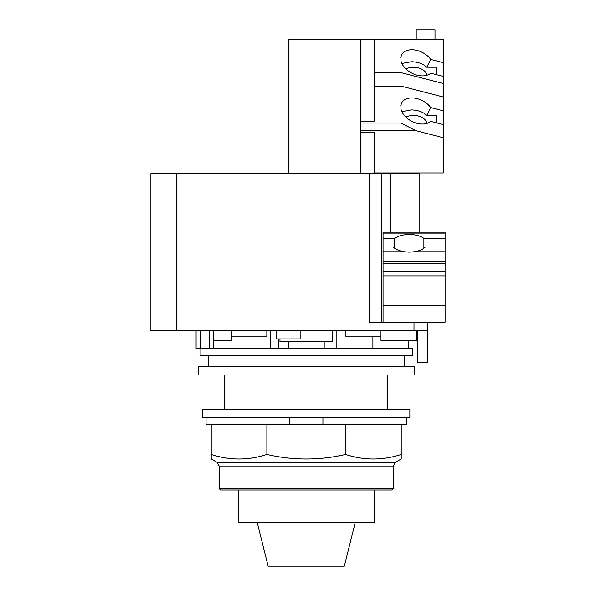 <?xml version="1.0" encoding="UTF-8"?>
<svg xmlns="http://www.w3.org/2000/svg" width="596" height="596" viewBox="0 0 596 596"><rect width="100%" height="100%" fill="white"/><g stroke="black" fill="none" stroke-linecap="round" stroke-linejoin="round"><path stroke-width="0.89" d="M257.256 522.677L268.14 566.2L344.302 566.2L355.186 522.677M238.214 490.031L238.214 522.677L374.228 522.677L374.228 490.031M219.179 488.653L220.557 490.031L391.885 490.031L393.271 488.653L393.271 466.05L395.409 462.34L401.227 458.987L401.227 454.465C382.677 460.529 364.126 460.529 345.576 454.465C319.337 460.529 293.105 460.529 266.874 454.465C248.323 460.529 229.773 460.529 211.222 454.465L211.222 458.987L217.033 462.34L219.179 466.05L219.179 488.653L393.271 488.653M322.92 417.841L322.92 424.747L266.874 424.747L266.874 454.465M266.874 424.747L211.222 424.747L211.222 454.465M345.576 454.465L345.576 424.747L401.227 424.747L401.227 454.465M345.576 424.747L322.92 424.747M206.037 417.841L206.037 424.747L211.222 424.747M401.227 424.747L406.405 424.747L406.405 417.841M289.522 424.747L289.522 417.841M202.58 417.841L409.862 417.841L409.862 409.549L202.58 409.549L202.58 417.841M427.161 123.35A13.82 9.774 0 0 0 413.594 115.438A13.82 9.774 0 0 0 405.883 117.099M427.161 75.178A13.82 9.774 0 0 0 413.594 67.266A13.82 9.774 0 0 0 405.883 68.927M400.698 57.827L401.302 56.665L400.788 57.194M436.391 115.386L436.391 122.828L436.391 115.386L426.758 115.386C422.974 111.869 417.826 110.044 411.315 109.917L401.86 111.631M430.766 59.429L443.305 62.662L443.305 76.437L430.766 73.211A17.478 11.615 -152.8 0 1 417.125 75.171A17.478 11.615 -152.8 0 1 401.019 61.09L401.019 56.24A17.478 11.615 -152.8 0 1 401.585 54.81A17.478 11.615 -152.8 0 1 417.125 50.451A17.478 11.615 -152.8 0 1 430.766 59.429L426.758 67.214C422.974 63.69 417.826 61.872 411.315 61.746L401.86 63.459M436.391 67.214L436.391 74.656L436.391 67.214L426.758 67.214M394.723 248.264L394.723 238.378A17.619 8.806 180 0 1 409.31 234.511A17.619 8.806 180 0 1 423.89 238.378L423.89 248.264M409.31 252.16L404.401 251.78A17.619 8.806 180 0 1 393.315 247.02L383.057 247.02L383.057 232.202L445.1 232.202L445.1 247.02L425.306 247.02A17.619 8.806 180 0 1 414.22 251.78L409.31 252.16M423.89 238.378L445.1 238.378M383.057 247.02L383.057 322.205L445.1 322.205L445.1 247.02M435.013 39.612L435.013 29.8L416.217 29.8L416.217 39.612M430.766 107.608L443.305 110.834L443.305 124.609L430.766 121.383A17.478 11.615 -152.8 0 1 417.125 123.342A17.478 11.615 -152.8 0 1 401.019 109.262L401.019 104.412A17.478 11.615 -152.8 0 1 401.585 102.981A17.478 11.615 -152.8 0 1 417.125 98.623A17.478 11.615 -152.8 0 1 430.766 107.608L426.758 115.386M400.698 105.999L401.302 104.836L400.788 105.365M443.305 76.437L443.305 83.522L401.019 72.638L401.019 61.09M383.057 238.378L394.723 238.378M401.019 56.24L401.019 39.612L443.305 39.612L443.305 62.662M374.214 39.612L360.394 39.612L360.394 121.13L374.214 121.13L374.214 39.612L401.019 39.612M374.214 72.638L401.019 72.638M374.214 86.122L401.019 86.122L443.305 97.006L443.305 83.522M443.305 97.006L443.305 110.834M401.019 104.412L401.019 86.122M443.305 124.609L443.305 137.743L415.785 130.658L401.019 123.059L401.019 109.262M374.214 172.967L443.305 172.967L443.305 137.743M419.122 232.202L419.122 173.652L150.9 173.652L150.9 330.631L150.9 173.652M360.394 121.13L360.394 132.58L374.214 132.58L374.214 173.652M360.394 39.612L288.255 39.612L288.255 173.652M360.394 123.059L401.019 123.059M360.394 130.658L415.785 130.658M381.671 322.339L381.671 173.652M360.394 173.652L360.394 132.58M360.252 173.652L360.252 39.612M150.9 330.631L427.824 330.631L427.824 322.339L369.237 322.339L369.237 173.652M427.824 330.631L427.824 362.413L417.878 362.413L417.878 330.631M416.358 330.631L416.358 340.443L380.978 340.443L380.978 336.159L345.606 336.159L345.606 330.631M213.778 330.631L213.778 348.593L213.778 340.443L231.464 340.443L231.464 336.159L266.837 336.159L266.837 330.631M196.091 348.593L196.091 330.631L196.091 348.593L278.861 348.593L278.861 338.923L278.861 348.593L412.313 348.593L412.313 355.484L200.137 355.484L200.137 348.593M387.75 409.549L387.75 375.003M224.692 375.003L224.692 409.549M380.978 330.631L380.978 336.159M332.479 330.631L332.479 341.687L279.964 341.687L279.964 338.923M276.09 330.631L276.09 338.923L300.861 338.923L300.861 330.631M231.464 330.631L231.464 336.159M408.834 340.443L408.834 348.593M372.902 348.593L372.902 336.159M270.293 330.631L270.293 348.593M198.267 375.003L414.183 375.003L414.183 366.369L198.267 366.369L198.267 375.003M219.179 466.05L393.271 466.05M395.409 462.34L217.033 462.34M414.22 251.78L445.1 251.78M383.057 233.125L445.1 233.125M383.057 251.78L404.401 251.78M383.057 261.219L445.1 261.219M383.057 263.588L445.1 263.588M383.057 271.478L445.1 271.478M383.057 275.911L445.1 275.911M383.057 305.621L445.1 305.621M390.38 232.202L390.38 173.652M176.468 330.631L176.468 173.652M414.004 330.631L414.004 322.339M200.368 330.631L200.368 348.593M209.494 330.631L209.494 348.593M336.144 330.631L336.144 348.593M324.187 341.687L324.187 348.593M288.255 341.687L288.255 348.593M208.295 355.484L208.295 366.369M404.148 355.484L404.148 366.369"/></g></svg>
